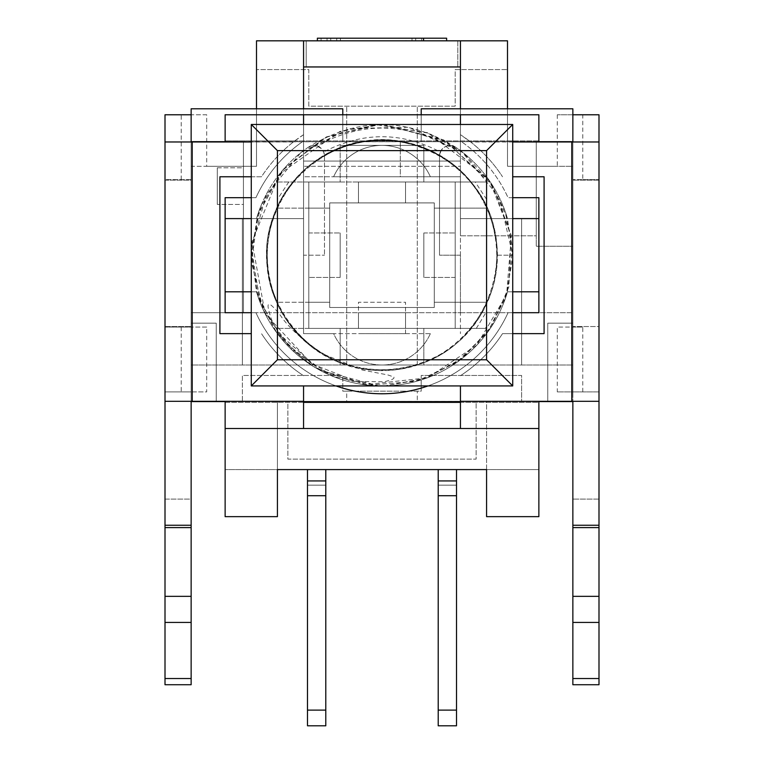<?xml version="1.0" encoding="UTF-8"?>
<svg xmlns="http://www.w3.org/2000/svg" width="764" height="764" viewBox="0 0 764 764"><rect width="100%" height="100%" fill="white"/><g stroke="black" fill="none" stroke-linecap="round" stroke-linejoin="round"><path stroke-width="0.57" stroke-dasharray="3.82 2.86" d="M342.788 114.772L342.788 141.674L342.788 108.794L303.566 108.794L303.566 161.08L460.434 161.08L460.434 176.761L400.298 176.761L400.298 141.674L400.298 176.761L460.434 176.761L460.434 235.799L536.252 235.799L536.252 141.674L536.252 235.799L460.434 235.799L460.434 176.761L303.566 176.761L303.566 312.715L191.143 312.715L243.429 312.715L191.143 312.715L191.143 365.011L572.857 365.011L191.143 365.011L191.143 141.674L191.143 312.715L308.799 312.715L308.799 302.257L329.714 302.257L277.418 302.257L308.799 302.257L308.799 208.142L308.799 328.405L340.171 328.405L277.418 328.405L308.799 328.405L308.799 302.257L308.799 328.405L405.531 328.405L405.531 312.715L358.469 312.715L405.531 312.715L405.531 328.405L405.531 302.257L358.469 302.257L358.469 328.405L358.469 302.257L405.531 302.257L405.531 328.405L486.582 328.405L486.582 302.257L434.286 302.257L486.582 302.257L486.582 328.405L423.829 328.405L423.829 365.011L340.171 365.011L340.171 328.405L340.171 365.011L423.829 365.011L423.829 328.405L455.201 328.405L423.829 328.405L455.201 328.405L455.201 208.142L455.201 328.405L455.201 302.257L455.201 312.715L460.434 312.715L460.434 255.195L439.52 255.195L460.434 255.195L460.434 312.715L572.857 312.715L460.434 312.715L460.434 176.761L333.629 176.761A52.974 52.974 0 0 1 430.371 176.761A52.974 52.974 0 0 0 333.629 176.761L303.566 176.761L303.566 161.08L460.434 161.08L460.434 108.794L572.857 108.794L572.857 114.772L557.3 114.772L572.857 114.772L572.857 246.256L572.857 141.674L400.298 141.674L572.857 141.674L421.212 141.674L421.212 114.772M329.714 208.142L329.714 302.257L329.714 208.142L308.799 208.142L308.799 232.972L308.799 208.142L329.714 208.142M434.286 208.142L434.286 302.257L434.286 208.142L455.201 208.142L455.201 232.972L455.201 208.142L434.286 208.142M277.418 182.758L277.418 208.142L277.418 181.994L277.418 182.758L277.962 181.994L277.418 181.994L340.171 181.994L340.171 145.389L340.171 181.994L277.962 181.994M324.48 155.99L324.48 255.195L324.48 155.99A10.457 10.457 0 0 0 308.112 147.357A10.457 10.457 0 0 1 316.869 145.924C360.293 122.125 403.717 122.125 447.131 145.924A10.457 10.457 0 0 1 455.888 147.357A130.72 130.72 0 0 1 507.497 218.6L512.72 218.6L512.72 291.8L507.497 291.8A130.72 130.72 0 0 1 256.503 291.8L251.28 291.8L251.28 218.6L256.503 218.6A130.72 130.72 0 0 1 308.112 147.357L312.762 145.609L316.573 145.848L321.453 148.636L323.917 152.609L324.48 155.589L323.688 151.988A10.457 10.457 0 0 1 324.48 155.99M440.312 151.988L439.529 155.579L441.162 150.355L444.056 147.366L447.274 145.886L451.753 145.685L455.888 147.357A10.457 10.457 0 0 0 439.52 155.99L439.52 255.195L439.52 155.99A10.457 10.457 0 0 1 440.312 151.988C401.434 131.628 362.566 131.628 323.688 151.988M423.829 181.994L423.829 145.389L340.171 145.389L423.829 145.389L423.829 181.994L486.582 181.994L486.582 208.142L455.201 208.142L486.582 208.142L486.582 181.994L308.799 181.994L423.829 181.994M512.72 291.8L512.72 385.925L251.28 385.925L251.28 291.8M251.28 218.6L251.28 124.475L512.72 124.475L512.72 218.6M303.566 255.195L303.566 312.715L303.566 255.195L324.48 255.195L303.566 255.195M423.829 232.972L455.201 232.972L423.829 232.972L423.829 277.418L423.829 232.972M455.201 277.418L423.829 277.418L455.201 277.418M340.171 277.418L308.799 277.418L340.171 277.418L340.171 232.972L340.171 277.418M308.799 232.972L340.171 232.972L308.799 232.972M277.418 328.405L277.418 302.257L277.418 328.405M308.799 208.142L277.418 208.142L308.799 208.142L308.799 181.994L308.799 208.142M455.201 208.142L455.201 181.994L455.201 208.142L455.201 181.994L358.469 181.994L358.469 202.909L405.531 202.909L405.531 181.994L405.531 202.909L358.469 202.909L358.469 181.994L308.799 181.994L455.201 181.994L455.201 328.405L455.201 312.715L308.799 312.715L308.799 328.405L308.799 181.994L308.799 328.405L455.201 328.405L455.201 208.142M340.171 328.405L423.829 328.405L340.171 328.405M486.038 181.994L486.582 182.758M486.582 326.658L485.274 328.405M486.582 199.375L475.237 181.994M288.763 181.994L277.418 199.375M476.316 328.405L486.582 311.511M538.868 218.6L538.868 291.8L538.868 218.6L507.497 218.6A130.72 130.72 0 0 0 455.888 147.357L447.131 145.924M316.869 145.924L308.112 147.357A130.72 130.72 0 0 0 256.503 218.6L225.132 218.6L225.132 291.8L225.132 218.6M439.52 155.579C401.176 135.123 362.833 135.123 324.48 155.589C362.833 135.123 401.176 135.123 439.52 155.579C401.186 135.123 362.843 135.123 324.48 155.589M206.7 327.068L191.143 327.068L206.7 327.068L206.7 391.903L191.143 391.903L191.143 323.172L191.143 327.068L165.005 327.068L191.143 327.068L191.143 391.903L165.005 391.903L165.005 114.772L191.143 114.772L191.143 166.304L206.7 166.304L206.7 114.772L191.143 114.772L191.143 166.304L256.503 166.304L256.503 69.572L308.799 69.572L308.799 106.177L455.201 106.177L455.201 69.572L507.497 69.572L455.201 69.572L455.201 106.177L308.799 106.177L308.799 69.572L256.503 69.572L256.503 40.817L507.497 40.817L507.497 166.304L572.857 166.304L572.857 114.772L572.857 180.142L572.857 114.772L598.995 114.772L572.857 114.772L572.857 391.903L557.3 391.903L598.995 391.903L572.857 391.903L572.857 327.068L557.3 327.068L557.3 391.903M460.434 428.508L460.434 385.925M460.434 402.361L538.868 402.361L538.868 401.606L460.434 401.606M598.995 401.32L225.132 401.606L225.132 402.361L538.868 402.361L538.868 428.508L538.868 401.606L572.857 401.606L572.857 684.725M165.005 141.97L470.261 141.674L469.277 140.92A143.794 143.794 0 0 0 460.434 134.684L470.634 141.97A143.794 143.794 0 0 1 502.521 176.77A143.794 143.794 0 0 0 470.261 141.674L538.868 141.674L538.868 140.92L294.723 140.92L293.739 141.674A143.794 143.794 0 0 0 261.479 176.77L219.908 176.77L219.908 333.629L251.28 333.629M582.789 179.616L598.995 179.616L572.857 179.616L582.789 179.616L582.789 114.772M206.7 114.772L165.005 114.772L191.143 114.772L191.143 179.616L165.005 179.616L165.005 114.772L165.005 180.142L191.143 180.142L191.143 108.794L256.503 108.794L256.503 166.304L206.7 166.304M303.566 385.925L303.566 428.508M303.566 114.772L303.566 134.684A143.794 143.794 0 0 0 294.723 140.92L225.132 140.92L225.132 141.674M225.132 114.772L225.132 140.92L538.868 140.92L538.868 114.772L225.132 114.772M191.143 525.24L191.143 326.543L191.143 391.903L165.005 391.903L165.005 326.543L165.005 525.24L165.005 499.102L165.005 525.24L191.143 525.24L191.143 499.102L165.005 499.102L165.005 525.24L191.143 525.24L165.005 525.24M191.143 684.725L191.143 499.102L165.005 499.102L165.005 527.599L191.143 527.599M460.434 108.794L421.212 108.794L421.212 141.674L191.143 141.674L191.143 114.772M572.857 365.011L572.857 312.715L572.857 365.011M582.789 391.903L582.789 327.068L572.857 327.068L572.857 323.172L572.857 391.903L572.857 326.543L572.857 391.903L598.995 391.903L598.995 326.543L572.857 326.543L598.995 326.543M191.143 141.674L243.429 141.674L191.143 141.97M538.868 141.674L572.857 141.674M572.857 141.97L598.995 141.97L598.995 114.772L572.857 114.772M165.005 684.725L165.005 527.599M251.28 176.77L261.479 176.77A143.794 143.794 0 0 1 293.366 141.97L303.566 134.684L303.566 124.475M303.566 375.716A143.794 143.794 0 0 1 261.479 333.629A143.794 143.794 0 0 0 303.566 375.716M460.434 124.475L460.434 114.772M512.72 333.629L502.521 333.629A143.794 143.794 0 0 1 460.434 375.716A143.794 143.794 0 0 0 502.521 333.629L544.092 333.629L544.092 176.77L512.72 176.77M538.868 428.508L225.132 428.508L225.132 402.361L303.566 402.361M303.566 401.606L191.143 401.606L191.143 166.304L191.143 391.903L206.7 391.903M181.211 327.068L181.211 391.903M181.211 179.616L181.211 114.772M165.005 180.142L191.143 180.142L191.143 179.616L165.005 179.616M165.005 326.543L191.143 326.543L165.005 326.543M165.005 391.903L191.143 391.903L191.143 401.606L191.143 391.903L165.005 391.903M165.005 401.32L191.143 401.32M557.3 114.772L557.3 166.304L572.857 166.304L572.857 401.32M598.995 180.142L572.857 180.142L598.995 180.142L598.995 114.772L598.995 391.903L572.857 391.903L572.857 401.606L572.857 391.903L572.857 401.606L538.868 401.606L538.868 516.645L538.868 469.583L486.582 469.583L538.868 469.583L538.868 516.645L486.582 516.645L538.868 516.645L486.582 516.645L486.582 401.606L476.125 401.606L476.125 459.126L287.875 459.126L287.875 401.606L242.389 401.606L242.389 375.468L342.788 375.468L342.788 391.149L346.703 391.149L346.703 401.606L417.297 401.606L417.297 391.149L417.297 401.606L346.703 401.606L346.703 391.149L421.212 391.149L421.212 375.468L521.611 375.468L521.611 401.606L521.611 375.468L421.212 375.468L421.212 391.149L342.788 391.149L342.788 375.468L242.389 375.468L242.389 401.606L287.875 401.606L287.875 459.126L476.125 459.126L476.125 401.606L486.582 401.606L486.582 469.583L277.418 469.583L277.418 401.606L277.418 516.645L277.418 469.583L225.132 469.583L277.418 469.583L277.418 516.645L225.132 516.645L277.418 516.645L225.132 516.645L225.132 401.606L191.143 401.606L225.132 401.606L225.132 428.508M582.789 327.068L557.3 327.068M598.995 684.725L598.995 391.903M598.995 525.24L572.857 525.24M512.72 197.685L508.06 197.685A138.57 138.57 0 0 0 461.456 141.674A138.57 138.57 0 0 1 508.06 197.685L538.868 197.685L538.868 312.715L508.06 312.715A138.57 138.57 0 0 1 427.955 385.925M507.497 108.794L507.497 166.304L557.3 166.304M336.045 385.925A138.57 138.57 0 0 1 255.94 312.715L251.28 312.715M512.72 312.715L508.06 312.715A138.57 138.57 0 0 1 255.94 312.715L225.132 312.715L225.132 197.685L255.94 197.685A138.57 138.57 0 0 1 302.544 141.674A138.57 138.57 0 0 0 255.94 197.685L251.28 197.685M417.297 365.011L417.297 106.177L417.297 365.011L346.703 365.011L346.703 106.177L346.703 365.011L417.297 365.011M303.566 66.955L303.566 166.304L460.434 166.304L303.566 166.304L303.566 312.715L460.434 312.715L460.434 333.629L460.434 218.6L521.611 218.6L521.611 365.011L521.611 218.6L460.434 218.6L460.434 66.955L303.566 66.955L303.566 40.817M242.389 365.011L242.389 218.6L303.566 218.6L242.389 218.6L242.389 365.011M303.566 108.794L256.503 108.794M406.018 40.817L317.375 40.817L406.018 40.817L406.018 38.2L412.016 38.2L327.059 38.2L446.625 38.2M412.016 40.817L412.016 38.2M327.059 40.817L327.059 38.2M330.745 40.817L330.745 38.2M415.702 40.817L415.702 38.2M421.69 40.817L421.69 38.2M336.743 40.817L336.743 38.2M340.429 40.817L340.429 38.2M317.375 38.2L406.018 38.2M321.071 40.817L321.071 38.2M306.183 40.817L306.183 66.955L457.817 66.955L306.183 66.955L306.183 40.817L457.817 40.817L306.183 40.817M457.817 40.817L457.817 66.955L457.817 40.817M217.291 167.822L217.291 204.427L217.291 167.822L243.429 167.822L243.429 204.427L217.291 204.427L243.429 204.427L243.429 167.822L217.291 167.822M243.429 141.674L243.429 312.715L243.429 141.674M536.252 141.674L536.252 246.256L572.857 246.256L536.252 246.256L536.252 141.674M460.434 40.817L460.434 66.955M547.759 401.606L547.759 323.172L572.857 323.172L547.759 323.172L547.759 401.606M216.241 401.606L216.241 323.172L191.143 323.172L216.241 323.172L216.241 401.606M521.611 401.606L486.582 401.606L521.611 401.606M380.902 124.475L339.856 131.484L279.777 173.734L252.005 241.596L265.146 313.784L315.217 367.57L351.765 381.389L384.445 381.78L391.798 379.632L393.718 378.466L394.052 377.044L387.854 374.943L362.384 370.043L323.201 354.066C302.745 340.343 288.467 327.45 280.378 315.379C269.472 301.579 265.815 300.634 269.386 312.552C273.722 330.822 288.983 349.158 315.179 367.551A130.72 130.72 0 0 0 507.497 291.8L538.868 291.8M497.039 255.195L512.72 255.195L497.039 255.195C499.303 186.11 429.311 127.55 361.706 141.97C286.28 152.475 241.863 246.514 281.649 311.445C316.401 379.574 420.439 390.452 468.533 330.993C515.786 280.483 501.671 190.265 441.258 156.601C383.175 119.05 296.9 148.923 274.467 214.34C243.859 286.013 305.189 374.083 383.031 370.234C452.154 371.877 510.085 301.341 495.034 233.851C483.688 156.763 385.419 113.712 321.052 157.632C260.877 192.509 248.625 283.711 297.473 333.228C348.279 392.992 455.296 376.652 485.952 304.454C517.6 242.971 479.381 160.058 412.082 144.167C337.755 120.76 256.16 190.427 267.629 267.505C272.767 336.781 349.31 387.558 415.129 365.364C490.612 345.949 523.063 243.668 472.582 184.296C431.746 128.447 340.438 125.535 296.126 178.652C248.004 229.152 262.1 320.431 323.201 354.066M225.132 291.8L256.503 291.8A130.72 130.72 0 0 0 315.179 367.551M358.469 328.405L358.469 312.715L358.469 328.405M434.286 202.909L329.714 202.909L329.714 307.491L434.286 307.491L434.286 202.909L434.286 307.491L329.714 307.491L329.714 202.909L434.286 202.909L434.286 307.491L434.286 202.909L329.714 202.909L434.286 202.909M329.714 202.909L329.714 307.491L329.714 202.909M329.714 307.491L434.286 307.491L329.714 307.491M405.531 333.629L405.531 328.405L405.531 333.629L358.469 333.629L405.531 333.629M325.789 469.583L325.789 495.731L307.491 495.731L307.491 469.583L307.491 495.731L307.491 485.159L325.789 485.159L325.789 710.109L325.789 485.159L307.491 485.159L325.789 485.159L325.789 710.109L325.789 485.159L307.491 485.159L325.789 485.159L325.789 710.109L325.789 485.159L307.491 485.159L325.789 485.159L325.789 495.731L325.789 469.583L325.789 495.731L307.491 495.731L325.789 495.731L325.789 469.583L325.789 480.938L325.789 469.583L325.789 480.938L325.789 469.583L307.491 469.583L325.789 469.583L307.491 469.583L325.789 469.583L307.491 469.583L325.789 469.583L307.491 469.583L325.789 469.583L307.491 469.583L325.789 469.583L307.491 469.583L325.789 469.583L325.789 495.731L325.789 480.938L325.789 495.731L307.491 495.731L325.789 495.731L325.789 485.159L325.789 725.8L325.789 710.109L325.789 725.8L325.789 710.109L325.789 725.8L325.789 710.109L325.789 725.8L325.789 710.109L325.789 725.8L325.789 710.109L325.789 725.8L307.491 725.8L307.491 480.938L307.491 725.8L307.491 485.159L307.491 495.731L325.789 495.731L325.789 480.938L325.789 495.731L307.491 495.731L307.491 480.938L307.491 725.8L307.491 485.159L307.491 495.731L325.789 495.731L325.789 710.109L307.491 710.109L307.491 725.8L307.491 485.159L307.491 710.109L325.789 710.109L307.491 710.109L325.789 710.109L307.491 710.109L325.789 710.109L307.491 710.109L325.789 710.109L307.491 710.109L325.789 710.109L325.789 480.938L325.789 495.731L307.491 495.731L307.491 480.938L307.491 495.731L307.491 485.159L307.491 495.731L325.789 495.731L325.789 485.159L307.491 485.159L307.491 710.109L325.789 710.109L325.789 485.159L307.491 485.159L307.491 495.731L307.491 480.938L307.491 710.109M456.509 469.583L456.509 495.731L438.211 495.731L438.211 469.583L438.211 495.731L438.211 485.159L456.509 485.159L456.509 710.109L456.509 485.159L438.211 485.159L456.509 485.159L456.509 710.109L456.509 485.159L438.211 485.159L456.509 485.159L456.509 710.109L456.509 485.159L438.211 485.159L456.509 485.159L456.509 495.731L456.509 469.583L456.509 495.731L438.211 495.731L456.509 495.731L456.509 469.583L456.509 480.938L456.509 469.583L456.509 480.938L456.509 469.583L438.211 469.583L456.509 469.583L438.211 469.583L456.509 469.583L438.211 469.583L456.509 469.583L438.211 469.583L456.509 469.583L438.211 469.583L456.509 469.583L438.211 469.583L456.509 469.583L456.509 495.731L456.509 480.938L456.509 495.731L438.211 495.731L456.509 495.731L456.509 485.159L456.509 725.8L456.509 710.109L456.509 725.8L456.509 710.109L456.509 725.8L456.509 710.109L456.509 725.8L456.509 710.109L456.509 725.8L456.509 710.109L456.509 725.8L438.211 725.8L438.211 480.938L438.211 725.8L438.211 485.159L438.211 495.731L456.509 495.731L456.509 480.938L456.509 495.731L438.211 495.731L438.211 480.938L438.211 725.8L438.211 485.159L438.211 495.731L456.509 495.731L456.509 710.109L438.211 710.109L438.211 725.8L438.211 485.159L438.211 710.109L456.509 710.109L438.211 710.109L456.509 710.109L438.211 710.109L456.509 710.109L438.211 710.109L456.509 710.109L438.211 710.109L456.509 710.109L456.509 480.938L456.509 495.731L438.211 495.731L438.211 480.938L438.211 495.731L438.211 485.159L438.211 495.731L456.509 495.731L456.509 485.159L438.211 485.159L438.211 710.109L456.509 710.109L456.509 485.159L438.211 485.159L438.211 495.731L438.211 480.938L438.211 710.109M325.789 710.109L325.789 485.159L325.789 495.731L325.789 485.159L307.491 485.159L307.491 495.731L307.491 480.938L325.789 480.938M456.509 710.109L456.509 485.159L456.509 495.731L456.509 485.159L438.211 485.159L438.211 495.731L438.211 480.938L456.509 480.938M307.491 469.583L307.491 480.938M307.491 495.731L307.491 485.159L307.491 495.731L325.789 495.731M325.789 485.159L307.491 485.159L325.789 485.159M438.211 469.583L438.211 480.938M438.211 495.731L438.211 485.159L438.211 495.731L456.509 495.731M456.509 485.159L438.211 485.159L456.509 485.159M430.371 333.629A52.974 52.974 0 0 1 333.629 333.629L430.371 333.629A52.974 52.974 0 0 1 333.629 333.629L303.566 333.629L303.566 312.715L303.566 333.629L430.371 333.629M486.582 516.645L486.582 469.583L486.582 516.645M225.132 516.645L225.132 469.583L225.132 516.645M512.72 141.97L470.634 141.97M293.366 141.97L251.28 141.97M165.005 678.537L191.143 678.537M165.005 622.421L191.143 622.421M165.005 596.35L191.143 596.35M598.995 678.537L572.857 678.537M598.995 622.421L572.857 622.421M598.995 596.35L572.857 596.35M598.995 527.599L572.857 527.599M455.869 147.347C406.649 117.026 357.399 117.026 308.131 147.347M598.995 499.102L572.857 499.102L598.995 499.102M382.955 124.475L445.698 141.063L492.78 185.748L511.049 234.806L508.814 287.083L491.796 326.047L463.328 357.59L426.197 378.161L384.359 385.925M378.982 385.925L333.744 376.681L292.192 350.16L263.399 310.165L251.49 262.358L258.127 213.49L284.447 168.195L326.457 136.88L377.368 124.57L429.024 133.251L463.528 153.029L490.612 182.481L507.487 218.6L512.682 257.993L505.806 297.148L487.394 332.541L459.049 360.78L423.753 379.078L384.569 385.925M379.049 385.925L320.288 370.368L274.763 330.01L256.398 291.237L251.394 248.672L260.629 206.786L282.756 170.057L326.467 136.918L379.765 124.475M383.652 124.475L443.75 139.974L489.839 181.412L511.336 236.114L506.58 294.78L476.65 345.299L427.582 377.76L364.839 384.779L306.192 361.63L276.826 332.884L257.974 296.432L251.289 255.854L257.525 215.286L283.329 169.474L325.006 137.539L375.936 124.637L427.84 132.764L487.317 177.783L505.061 211.055L512.539 247.994L507.43 291.838L488.196 331.5L456.681 362.403L416.781 381.255L368.897 385.209L322.752 371.743L284.609 342.406L259.722 301.159L251.394 247.307L266.311 194.896L300.787 152.638L349.645 128.524L408.673 127.254L462.172 151.979L499.417 197.714L512.711 255.195M323.287 354.133C289.537 332.846 270.838 302.343 267.19 262.615M307.491 725.8L325.789 725.8L307.491 725.8M438.211 725.8L456.509 725.8L438.211 725.8"/><path stroke-width="1.15" d="M486.582 359.777L277.418 359.777L277.418 150.623L486.582 150.623L486.582 359.777L512.72 385.925L512.72 124.475L251.28 124.475L251.28 385.925L512.72 385.925M486.582 150.623L512.72 124.475M277.418 359.777L251.28 385.925M277.418 150.623L251.28 124.475M512.72 218.6L538.868 218.6L538.868 291.8L512.72 291.8M251.28 291.8L225.132 291.8L225.132 218.6L251.28 218.6M460.434 385.925L460.434 401.32L538.868 401.32L538.868 428.508L303.566 428.508L303.566 385.925M538.868 401.32L598.995 401.32L598.995 684.725L572.857 684.725L572.857 401.32M251.28 141.97L225.132 141.97L225.132 114.772L460.434 114.772L460.434 124.475M191.143 401.32L191.143 684.725L165.005 684.725L165.005 678.537L191.143 678.537M225.132 141.97L165.005 141.97L165.005 114.772L191.143 114.772L191.143 141.674L225.132 141.674M538.868 141.674L572.857 141.674L572.857 114.772L598.995 114.772L598.995 180.142M165.005 678.537L165.005 141.97M165.005 401.32L225.132 401.32L225.132 428.508L303.566 428.508M165.005 180.142L165.005 179.616M251.28 333.629L219.908 333.629L219.908 176.77L251.28 176.77M303.566 402.361L460.434 402.361M303.566 124.475L303.566 114.772M460.434 401.32L460.434 428.508M512.72 176.77L544.092 176.77L544.092 333.629L512.72 333.629M598.995 401.32L598.995 141.97L538.868 141.97L538.868 114.772L460.434 114.772M165.005 525.24L191.143 525.24M598.995 326.543L598.995 391.903M598.995 525.24L572.857 525.24M421.212 114.772L421.212 108.794L572.857 108.794L572.857 114.772M191.143 114.772L191.143 108.794L342.788 108.794L342.788 114.772M191.143 401.606L225.132 401.606M538.868 401.606L572.857 401.606M251.28 312.715L225.132 312.715L225.132 291.8M538.868 291.8L538.868 312.715L512.72 312.715M446.625 40.817L446.625 38.2L317.375 38.2L317.375 40.817M423.571 40.817L423.571 38.2M303.566 108.794L303.566 40.817L460.434 40.817L460.434 108.794M512.72 197.685L538.868 197.685L538.868 218.6M225.132 218.6L225.132 197.685L251.28 197.685M303.566 66.955L460.434 66.955M507.497 108.794L507.497 40.817L460.434 40.817M303.566 40.817L256.503 40.817L256.503 108.794M325.789 495.731L325.789 480.938L307.491 480.938L307.491 495.731L325.789 495.731L325.789 710.109L307.491 710.109L307.491 725.8L325.789 725.8L325.789 710.109M307.491 469.583L307.491 480.938M307.491 710.109L307.491 495.731M325.789 469.583L325.789 480.938M456.509 495.731L456.509 480.938L438.211 480.938L438.211 495.731L456.509 495.731L456.509 710.109L438.211 710.109L438.211 725.8L456.509 725.8L456.509 710.109M438.211 469.583L438.211 480.938M438.211 710.109L438.211 495.731M456.509 469.583L456.509 480.938M427.955 385.925A138.57 138.57 0 0 1 336.045 385.925M303.566 401.606L460.434 401.606M225.132 428.508L225.132 516.645L277.418 516.645L277.418 469.583L486.582 469.583L486.582 516.645L538.868 516.645L538.868 428.508M192.194 141.97L192.194 401.32M225.132 401.32L303.566 401.32M538.868 141.97L512.72 141.97M571.806 401.32L571.806 141.97M165.005 527.599L191.143 527.599M165.005 596.35L191.143 596.35M165.005 622.421L191.143 622.421M598.995 527.599L572.857 527.599M598.995 596.35L572.857 596.35M598.995 622.421L572.857 622.421M598.995 678.537L572.857 678.537M380.902 124.475L382.955 124.475M384.359 385.925L378.982 385.925M384.569 385.925L379.049 385.925M379.765 124.475L383.652 124.475"/></g></svg>
